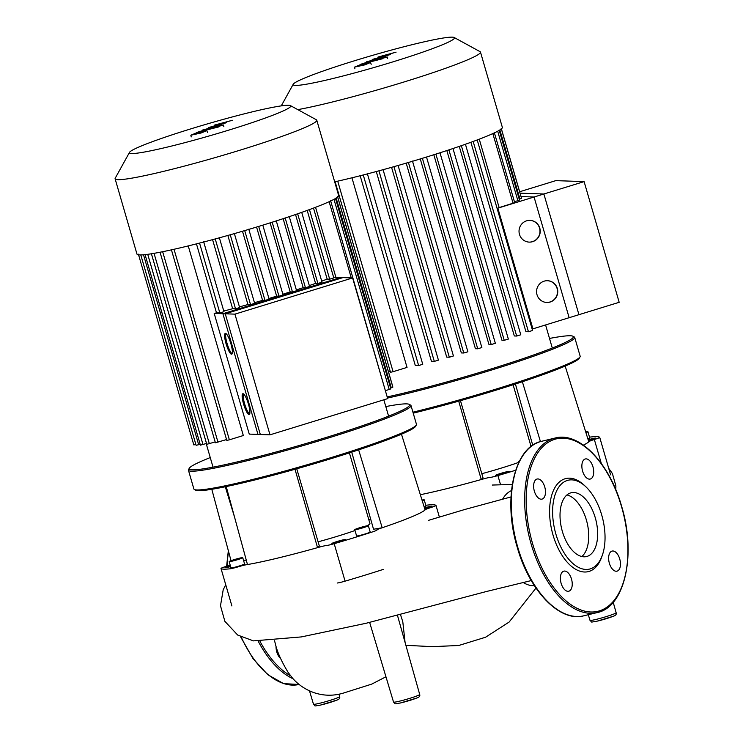 <?xml version="1.0" encoding="UTF-8"?>
<svg xmlns="http://www.w3.org/2000/svg" width="743" height="743" viewBox="0 0 743 743"><rect width="100%" height="100%" fill="white"/><g stroke="black" fill="none" stroke-linecap="round" stroke-linejoin="round"><path stroke-width="1.11" d="M200.982 132.663L203.118 131.771L200.443 132.254L194.545 134.065L200.982 132.663M195.037 133.74L194.545 134.065M202.644 132.087L203.118 131.771M206.842 130.61L196.533 132.848L190.83 135.226L201.13 132.988L206.842 130.61L207.473 132.43M191.22 136.926L190.83 135.226M218.813 126.886L204.492 129.997L196.709 132.486L218.813 126.886M218.442 126.301L222.111 125.168L219.324 126.329M222.993 125.205L222.111 125.168M214.356 125.149L220.755 124.137L208.495 127.582L216.352 126.394L202.755 129.969L212.266 127.898L221.767 124.694L214.773 125.976L226.652 122.66L220.337 123.663L232.373 120.273L214.356 125.149M584.109 181.617L619.179 302.308L569.138 317.698L534.068 197.006L584.109 181.617L555.81 180.633L519.663 191.75M521.057 196.561L534.068 197.006M234.937 314.14L270.006 434.831L257.97 434.414L222.9 313.722L234.937 314.14L352.609 277.947L340.573 277.52L222.9 313.722M352.609 277.947L387.679 398.629L270.006 434.831M502.621 499.129A49.131 26.451 -103.6 0 1 511.481 490.594M534.421 585.698A49.131 26.451 -103.6 0 1 523.165 582.466M318.115 541.823A43.521 3.13 -16.2 0 0 355.015 530.502M411.009 405.567L416.461 424.327A115.889 8.322 163.8 0 1 416.34 424.987A115.889 8.322 163.8 0 1 400.106 433.763A115.889 8.322 163.8 0 1 279.99 472.381A115.889 8.322 163.8 0 1 194.35 489.479A115.889 8.322 163.8 0 1 193.886 488.987L188.443 470.235A115.889 8.322 -16.2 0 0 270.656 454.67A115.889 8.322 -16.2 0 0 394.654 415.003A115.889 8.322 -16.2 0 0 411.009 405.567A115.889 8.322 -16.2 0 0 410.554 405.074L409.207 404.341A114.793 8.247 163.8 0 1 393.465 414.176A114.793 8.247 163.8 0 1 266.811 454.484A114.793 8.247 163.8 0 1 189.298 468.229A114.793 8.247 163.8 0 1 205.384 459.546A114.793 8.247 163.8 0 1 210.26 457.567M194.35 489.479L195.688 490.213A114.793 8.247 -16.2 0 0 280.538 473.272A114.793 8.247 -16.2 0 0 399.52 435.017A114.793 8.247 -16.2 0 0 415.597 426.324L416.34 424.987M385.803 406.57A114.793 8.247 163.8 0 1 409.207 404.341M230.163 561.039A7.077 0.511 163.8 0 1 237.732 558.615A7.077 0.511 163.8 0 1 242.747 557.668A7.077 0.511 163.8 0 1 241.754 558.244A7.077 0.511 163.8 0 1 234.184 560.659A7.077 0.511 163.8 0 1 229.169 561.606A7.077 0.511 163.8 0 1 230.163 561.039M242.747 557.668L244.568 563.918A7.077 0.511 163.8 0 1 243.574 564.494A7.077 0.511 163.8 0 1 236.005 566.918A7.077 0.511 163.8 0 1 230.98 567.866L229.169 561.606M358.015 529.174A7.077 0.511 163.8 0 1 354.773 529.675A7.077 0.511 163.8 0 1 358.182 528.217A7.077 0.511 163.8 0 1 365.11 526.22A7.077 0.511 163.8 0 1 368.352 525.728A7.077 0.511 163.8 0 1 364.943 527.177A7.077 0.511 163.8 0 1 358.015 529.174M368.352 525.728L370.172 531.979A7.077 0.511 163.8 0 1 366.763 533.437A7.077 0.511 163.8 0 1 359.835 535.434A7.077 0.511 163.8 0 1 356.584 535.926L354.773 529.675M422.015 500.067A7.077 0.511 163.8 0 1 424.207 499.807A7.077 0.511 163.8 0 1 423.213 500.383A7.077 0.511 163.8 0 1 422.228 500.763M424.207 499.807L426.027 506.067A7.077 0.511 163.8 0 1 425.024 506.642A7.077 0.511 163.8 0 1 424.169 506.977M424.457 507.924A7.077 0.511 163.8 0 1 428.711 506.763A7.077 0.511 163.8 0 1 431.962 506.271A7.077 0.511 163.8 0 1 424.764 508.89M332.91 542.938A7.077 0.511 163.8 0 1 340.48 540.523A7.077 0.511 163.8 0 1 345.504 539.567A7.077 0.511 163.8 0 1 344.501 540.142A7.077 0.511 163.8 0 1 336.932 542.566A7.077 0.511 163.8 0 1 331.917 543.514A7.077 0.511 163.8 0 1 332.91 542.938M230.609 566.565A7.077 0.511 163.8 0 1 228.296 567.16A7.077 0.511 163.8 0 1 225.055 567.661A7.077 0.511 163.8 0 1 230.33 565.609M359.398 528.013L366.085 526.406L359.194 528.682L357.039 528.997L359.398 528.013L359.566 528.579M363.921 526.713L364.079 527.242M236.079 559.247L239.822 558.708L231.983 560.956L236.079 559.247L236.265 559.888M189.298 468.229L188.564 469.576A115.889 8.322 -16.2 0 0 188.443 470.235M366.773 525.858A43.521 3.13 -16.2 0 0 369.949 523.62L349.405 452.886M211.801 489.293L231.036 560.696M225.287 486.758L234.621 517.369M246.239 560.008L243.639 560.733M226.225 486.572L247.475 564.55A101.197 7.272 163.8 0 1 246.342 564.745A8.164 0.585 -16.2 0 0 238.531 566.723A8.164 0.585 163.8 0 1 230.181 568.785A112.082 8.052 -16.2 0 1 221.005 568.46A8.164 0.585 163.8 0 1 220.996 568.451A8.164 0.585 163.8 0 1 226.374 566.305A8.164 0.585 -16.2 0 0 230.154 564.996M294.999 469.279L317.549 547.647A101.197 7.272 163.8 0 1 247.475 564.55M296.754 468.787L319.314 545.929L317.549 547.647A101.197 7.272 163.8 0 0 319.611 547.071A8.164 0.585 -16.2 0 1 326.335 545.538A8.164 0.585 163.8 0 0 334.192 543.69A112.082 8.052 -16.2 0 0 372.327 531.96A8.164 0.585 163.8 0 0 376.97 530.047A8.164 0.585 163.8 0 0 376.887 529.991A8.164 0.585 -16.2 0 1 376.794 529.935A8.164 0.585 -16.2 0 1 380.444 528.357A101.197 7.272 163.8 0 0 382.19 527.762L373.534 529.248L351.718 452.134M358.655 449.859L382.19 527.762A101.197 7.272 163.8 0 0 425.08 509.912L401.471 434.2M425.804 505.305A8.164 0.585 163.8 0 1 426.835 505.147A112.082 8.052 -16.2 0 1 436.002 505.463A8.164 0.585 163.8 0 1 436.011 505.481A8.164 0.585 163.8 0 1 430.643 507.627A8.164 0.585 -16.2 0 0 425.293 509.689A101.197 7.272 163.8 0 1 425.08 509.912M370.729 519.338L368.844 519.794M337.22 583.014A8.164 0.585 -16.2 0 0 345.077 581.156A112.082 8.052 -16.2 0 0 383.212 569.426M276.052 646.169A10.337 5.563 76.4 0 0 276.777 651.936A10.337 5.563 76.4 0 0 280.538 658.493M587.964 556.089A32.803 17.665 -103.6 0 1 586.524 556.553A32.803 17.665 -103.6 0 1 562.005 530.158A32.803 17.665 -103.6 0 1 569.705 493.241A32.803 17.665 -103.6 0 1 571.144 492.767A32.803 17.665 -103.6 0 1 595.663 519.162A32.803 17.665 -103.6 0 1 587.964 556.089M602.359 555.151L601.7 557.036A47.877 25.782 -103.6 0 1 590.379 570.949A47.877 25.782 -103.6 0 1 553.043 535.081A47.877 25.782 -103.6 0 1 563.733 479.235A47.877 25.782 -103.6 0 1 584.425 485.43L585.874 486.795A45.704 24.603 -103.6 0 1 602.359 555.151A45.704 24.603 -103.6 0 1 591.549 568.432A45.704 24.603 -103.6 0 1 555.913 534.198A45.704 24.603 -103.6 0 1 566.12 480.888A45.704 24.603 -103.6 0 1 585.874 486.795M561.132 583.348A10.337 5.563 -103.6 0 1 563.891 571.135A10.337 5.563 -103.6 0 1 571.497 579.029A10.337 5.563 -103.6 0 1 568.739 591.233A10.337 5.563 -103.6 0 1 561.132 583.348M536.678 479.161A10.337 5.563 -103.6 0 1 537.133 479.021A10.337 5.563 -103.6 0 1 544.851 487.334A10.337 5.563 -103.6 0 1 542.427 498.971A10.337 5.563 -103.6 0 1 541.981 499.12A10.337 5.563 -103.6 0 1 534.254 490.798A10.337 5.563 -103.6 0 1 536.678 479.161M592.97 466.836A10.337 5.563 -103.6 0 1 590.211 479.049A10.337 5.563 -103.6 0 1 582.605 471.155A10.337 5.563 -103.6 0 1 585.363 458.951A10.337 5.563 -103.6 0 1 592.97 466.836M617.424 571.014A10.337 5.563 -103.6 0 1 616.978 571.163A10.337 5.563 -103.6 0 1 609.251 562.85A10.337 5.563 -103.6 0 1 611.675 551.213A10.337 5.563 -103.6 0 1 612.13 551.065A10.337 5.563 -103.6 0 1 619.848 559.386A10.337 5.563 -103.6 0 1 617.424 571.014M566.946 494.94A32.803 17.665 -103.6 0 1 587.091 522.673A32.803 17.665 -103.6 0 1 581.806 556.535M481.817 473.709A43.521 3.13 -16.2 0 0 518.716 462.387M387.512 398.053A115.889 8.322 -16.2 0 0 558.365 346.879A115.889 8.322 -16.2 0 0 574.71 337.452L580.162 356.213A115.889 8.322 163.8 0 1 580.042 356.872A115.889 8.322 163.8 0 1 563.816 365.64A115.889 8.322 163.8 0 1 412.932 412.198M413.21 413.154A114.793 8.247 -16.2 0 0 563.222 366.903A114.793 8.247 -16.2 0 0 579.299 358.21L580.042 356.872M574.71 337.452A115.889 8.322 -16.2 0 0 574.255 336.96L572.918 336.226A114.793 8.247 163.8 0 1 557.166 346.052A114.793 8.247 163.8 0 1 387.177 396.911M549.514 338.446A114.793 8.247 163.8 0 1 572.918 336.226M519.227 461.57A7.077 0.511 163.8 0 1 518.475 461.552A7.077 0.511 163.8 0 1 519.543 460.948M585.716 431.943A7.077 0.511 163.8 0 1 587.917 431.692A7.077 0.511 163.8 0 1 586.914 432.268A7.077 0.511 163.8 0 1 585.939 432.649M587.917 431.692L589.728 437.943A7.077 0.511 163.8 0 1 588.735 438.519A7.077 0.511 163.8 0 1 587.871 438.853M588.168 439.8A7.077 0.511 163.8 0 1 592.422 438.649A7.077 0.511 163.8 0 1 595.663 438.147A7.077 0.511 163.8 0 1 588.475 440.766M496.621 474.823A7.077 0.511 163.8 0 1 504.191 472.399A7.077 0.511 163.8 0 1 509.206 471.452A7.077 0.511 163.8 0 1 508.212 472.028A7.077 0.511 163.8 0 1 500.643 474.452A7.077 0.511 163.8 0 1 495.618 475.399A7.077 0.511 163.8 0 1 496.621 474.823M458.71 401.155L481.25 479.532A101.197 7.272 163.8 0 1 420.343 494.708M460.456 400.663L483.015 477.805L481.25 479.532A101.197 7.272 163.8 0 0 483.321 478.947A8.164 0.585 -16.2 0 1 490.046 477.424A8.164 0.585 163.8 0 0 497.903 475.576A112.082 8.052 -16.2 0 0 515.688 470.245M522.366 381.744L540.449 441.611M565.172 366.076L588.79 441.797A101.197 7.272 163.8 0 1 583.394 445.122M515.419 384.02L532.74 445.252M589.515 437.19A8.164 0.585 163.8 0 1 590.536 437.023A112.082 8.052 -16.2 0 1 599.712 437.348A8.164 0.585 163.8 0 1 599.722 437.358A8.164 0.585 163.8 0 1 594.344 439.503A8.164 0.585 -16.2 0 0 589.004 441.574A101.197 7.272 163.8 0 1 588.79 441.797M129.514 152.361L115.211 178.218A105.004 7.541 -16.2 0 0 115.109 178.812L136.963 254.06A105.004 7.541 -16.2 0 0 261.387 225.584A105.004 7.541 -16.2 0 0 338.641 195.474L316.778 120.217A105.004 7.541 -16.2 0 0 316.36 119.772L290.429 105.608A84.005 6.037 163.8 0 1 228.965 130.062A84.005 6.037 163.8 0 1 129.514 152.361A84.005 6.037 163.8 0 1 191.23 128.743A84.005 6.037 163.8 0 1 290.429 105.608M115.109 178.812A105.004 7.541 -16.2 0 0 239.525 150.337A105.004 7.541 -16.2 0 0 316.778 120.217M214.188 313.416L225.259 313.806L260.329 434.497L249.258 434.107L214.188 313.416A91.408 6.566 -16.2 0 0 216.501 312.849L219.854 312.97L223.922 311.716M196.458 243.871L216.501 312.849M171.438 249.852L226.801 440.413L229.373 439.819L243.323 435.528L188.239 245.924M225.881 333.505A10.885 2.322 -107.1 0 0 227.061 343.387A10.885 2.322 -107.1 0 0 232.113 353.752M230.934 343.87A10.885 2.322 72.9 0 1 231.695 354.188A10.885 2.322 72.9 0 1 226.048 343.703A10.885 2.322 72.9 0 1 225.296 333.384A10.885 2.322 72.9 0 1 230.934 343.87M243.416 393.855A10.885 2.322 -107.1 0 0 244.596 403.737A10.885 2.322 -107.1 0 0 249.648 414.092M248.468 404.211A10.885 2.322 72.9 0 1 249.221 414.529A10.885 2.322 72.9 0 1 243.583 404.043A10.885 2.322 72.9 0 1 242.822 393.734A10.885 2.322 72.9 0 1 248.468 404.211M333.607 277.278L342.932 277.603L225.259 313.806M321.71 281.16A91.408 6.566 -16.2 0 0 327.152 279.099L329.678 279.182L333.746 277.938M309.311 285.581A91.408 6.566 -16.2 0 0 315.552 283.389L317.902 283.473L321.96 282.229M296.346 289.928A91.408 6.566 -16.2 0 0 303.172 287.662L305.457 287.745L309.515 286.492M282.869 294.219A91.408 6.566 -16.2 0 0 290.188 291.915L292.463 291.99L296.522 290.745M268.92 298.482A91.408 6.566 -16.2 0 0 276.647 296.141L278.969 296.225L283.037 294.971M254.459 302.698A91.408 6.566 -16.2 0 0 262.567 300.358L265 300.441L269.068 299.188M239.45 306.887A91.408 6.566 -16.2 0 0 247.93 304.546L250.54 304.639L254.608 303.385M223.773 311.029A91.408 6.566 -16.2 0 0 232.643 308.716L235.531 308.819L239.59 307.565M227.86 235.457L247.93 304.546M242.497 231.259L262.567 300.358M256.576 227.061L276.647 296.141M270.127 222.863L290.188 291.915M283.139 218.683L303.172 287.662M295.538 214.523L315.552 283.389M307.193 210.418L327.152 279.099M212.572 239.655L232.643 308.716M315.561 207.306L335.91 277.362M335.418 198.167L390.827 388.886L385.784 390.577M337.452 196.403L392.861 387.131L390.567 387.976M330.635 200.768L385.663 391.7M195.864 444.472L193.812 444.908L138.393 254.18M140.798 254.942L196.115 445.326L200.164 444.286M145.071 254.645L200.415 445.141L206.526 443.46M151.414 253.772L206.768 444.314L215.164 441.936M160.051 252.23L215.414 442.782L226.55 439.559M364.692 64.548L366.828 63.657L364.154 64.13L358.256 65.951L364.692 64.548M358.748 65.625L358.256 65.951M366.355 63.972L366.828 63.657M370.543 62.496L360.244 64.734L354.541 67.111L364.841 64.864L370.543 62.496L371.184 64.316M354.922 68.802L354.541 67.111M382.524 58.762L368.203 61.883L360.42 64.372L382.524 58.762M382.153 58.186L386.704 57.081L383.035 58.214M386.704 57.081L385.821 57.053M378.066 57.025L384.456 56.022L372.206 59.468L380.769 57.982L366.457 61.855L375.967 59.784L385.478 56.57L378.484 57.861L390.354 54.545L384.038 55.549L396.084 52.159L378.066 57.025M295.352 85.417A84.005 6.037 163.8 0 1 293.225 84.238A84.005 6.037 163.8 0 1 366.355 57.183A84.005 6.037 163.8 0 1 452.255 37.15A84.005 6.037 163.8 0 1 454.14 37.494A84.005 6.037 163.8 0 1 387.019 63.666A84.005 6.037 163.8 0 1 295.352 85.417M497.847 208.151L543.876 193.997L578.936 314.679L532.917 328.843L497.847 208.151A91.408 6.566 -16.2 0 0 499.138 207.603L514.695 202.681L494.346 132.644M479.263 139.182L499.138 207.603M470.904 142.294L525.923 331.666L528.449 331.759L532.517 330.505M459.248 146.408L514.323 335.966L516.673 336.05L520.732 334.796M446.84 150.569L501.943 340.238L504.228 340.313L508.286 339.068M433.828 154.748L488.959 344.483L491.234 344.566L495.293 343.312M420.278 158.937L475.418 348.718L477.74 348.792L481.808 347.548M406.198 163.135L461.338 352.925L463.771 353.009L467.895 351.773L412.486 161.055M391.561 167.333L446.701 357.114L449.311 357.207L453.434 355.971L398.025 165.243M376.283 171.54L431.414 361.284L434.302 361.386L438.426 360.151L383.007 169.423M360.169 175.757L415.272 365.426L418.625 365.537L422.748 364.311L367.339 173.583M335.139 181.738L390.502 372.289L393.084 371.704L407.034 367.413L351.95 177.809M529.127 242.116A10.885 10.606 92 0 0 539.548 228.11A10.885 10.606 92 0 0 529.889 220.365M539.789 228.12A10.885 10.606 -88 0 1 529.248 242.116A10.885 10.606 -88 0 1 519.468 234.37A10.885 10.606 -88 0 1 530.01 220.374A10.885 10.606 -88 0 1 539.789 228.12M546.662 302.457A10.885 10.606 92 0 0 557.083 288.451A10.885 10.606 92 0 0 547.415 280.715M557.324 288.46A10.885 10.606 -88 0 1 546.783 302.466A10.885 10.606 -88 0 1 537.003 294.72A10.885 10.606 -88 0 1 547.535 280.715A10.885 10.606 -88 0 1 557.324 288.46M543.876 193.997L520.072 193.161M519.208 199.161L521.512 198.325L501.163 128.288M514.425 201.771L519.478 200.081L499.129 130.044M388.524 371.974L390.261 371.444M334.675 181.84A105.004 7.541 -16.2 0 0 443.887 151.526A105.004 7.541 -16.2 0 0 502.342 127.35L480.48 52.103A105.004 7.541 -16.2 0 0 480.071 51.657L454.14 37.494M297.804 109.63A105.004 7.541 -16.2 0 0 411.613 79.612A105.004 7.541 -16.2 0 0 480.48 52.103M596.239 619.374A13.625 0.975 -16.2 0 0 614.229 613.839A13.625 0.975 -16.2 0 0 616.151 612.734C616.653 614.359 615.696 615.538 613.272 616.263L596.815 621.259C589.273 622.355 592.626 622.541 589.988 620.331A13.625 0.975 -16.2 0 0 596.239 619.374M337.721 697.714A13.625 0.975 -16.2 0 0 339.644 696.609C340.155 698.234 339.198 699.414 336.774 700.138L320.317 705.135C312.775 706.231 316.128 706.426 313.49 704.206A13.625 0.975 -16.2 0 0 319.741 703.25A13.625 0.975 -16.2 0 0 337.721 697.714M417.78 695.578A13.625 0.975 -16.2 0 0 419.702 694.473C420.204 696.098 419.247 697.278 416.823 698.002L400.366 702.999C392.833 704.095 396.177 704.29 393.539 702.07A13.625 0.975 -16.2 0 0 399.79 701.113A13.625 0.975 -16.2 0 0 417.78 695.578M416.591 698.076A11.442 0.827 163.8 0 1 401.48 702.729M336.542 700.212A11.442 0.827 163.8 0 1 321.431 704.866M613.04 616.337A11.442 0.827 163.8 0 1 597.929 620.99M436.011 505.481L439.354 516.979L436.011 505.5M345.077 581.156L334.192 543.69M231.89 605.935L221.005 568.46M290.615 675.842A88.686 47.747 -103.6 0 1 260.059 641.478M293.095 678.777A89.773 48.332 -103.6 0 1 258.295 641.385M227.07 566.073A89.773 48.332 -103.6 0 1 228.575 551.585M240.546 636.705L252.964 658.539L267.759 674.681L283.622 683.644L299.16 684.47A89.773 48.332 -103.6 0 1 241.224 637.057M517.769 547.266A89.773 48.332 -103.6 0 1 537.811 442.549A89.773 48.332 -103.6 0 1 541.74 441.268C514.119 446.617 502.528 499.203 517.267 547.34C529.322 590.629 559.711 622.504 583.84 615.798A89.773 48.332 -103.6 0 1 517.769 547.266M601.143 611.294A89.773 48.332 -103.6 0 1 597.214 612.576A89.773 48.332 -103.6 0 1 531.143 544.043A89.773 48.332 -103.6 0 1 551.176 439.327A89.773 48.332 -103.6 0 1 555.105 438.036L541.74 441.268M532.582 543.597A88.686 47.747 -103.6 0 1 552.374 440.153A88.686 47.747 -103.6 0 1 621.529 506.587A88.686 47.747 -103.6 0 1 601.728 610.031A88.686 47.747 -103.6 0 1 532.582 543.597M601.301 463.428L594.344 439.503M599.722 437.358L610.607 474.833L599.722 437.386M500.522 484.603L497.903 475.576M230.246 234.779L250.54 304.639M244.716 230.599L265 300.441M258.694 226.411L278.969 296.225M272.189 222.213L292.463 291.99M285.191 218.005L305.457 287.745M297.655 213.798L317.902 283.473M309.459 209.591L329.678 279.182M215.229 238.94L235.531 308.819M329.13 201.715L351.263 277.891M333.978 199.347L389.23 389.518M336.161 198.084L391.264 387.753M199.551 243.082L219.854 312.97M143.51 254.793L198.687 444.741M147.727 254.32L202.988 444.546M154.042 253.335L209.35 443.72M162.652 251.71L217.987 442.196M174.02 249.276L229.373 439.819M499.872 129.969L519.905 198.948M497.689 131.223L517.871 200.703M378.939 170.825L434.302 361.386M393.957 166.664L449.311 357.207M408.427 162.485L463.771 353.009M363.262 174.967L418.625 365.537M422.395 158.296L477.74 348.792M337.721 181.162L393.084 371.704M492.841 133.591L513.088 203.313M435.9 154.098L491.234 344.566M448.902 149.891L504.228 340.313M461.366 145.674L516.673 336.05M473.17 141.467L528.449 331.759M218.191 127.016L218.052 126.524M223.894 126.737L223.383 124.973M613.207 602.285L616.151 612.734M535.991 588.057L509.15 622.03L485.578 637.225L458.747 645.491L432.324 646.651L405.882 645.323M512.28 484.445L492.256 485.049M274.529 640.745L275.198 643.187C276.99 651.472 281.356 661.289 288.293 672.638L292.519 678.136C298.352 684.823 305.549 689.671 314.103 692.69C323.864 695.94 333.672 696.052 343.554 693.033L371.704 684.127L385.951 676.78M400.505 614.647L402.799 621.761L405.084 642.454M397.486 615.436L419.702 694.473M369.642 622.42L393.539 702.07M338.975 694.222L339.644 696.609M313.49 704.206L309.478 690.841M589.988 620.331L588.307 614.721M531.273 580.562L486.368 591.521L366.002 623.293L301.342 636.918L253.419 640.884L237.667 635.042L224.878 621.334L220.485 605.759L223.197 589.803L225.733 584.75M510.998 496.937L464.96 509.438L428.405 520.379M615.808 489.767L615.891 485.903L612.408 473.542L608.712 468.304M226.615 566.222L228.333 550.684M583.84 615.798L597.214 612.576C624.835 607.226 636.426 554.64 621.677 506.494C609.631 463.214 579.243 431.33 555.105 438.036M518.763 462.536L518.475 461.552M513.107 384.772L531.041 446.478M206.183 443.562L213.037 467.152M254.663 303.404L234.314 233.367M269.124 299.206L248.775 229.169M262.808 225.148L283.092 294.99M276.294 220.903L296.587 290.754M289.278 216.65L309.58 286.51M301.723 212.377L322.025 282.238M383.843 399.808L388.589 416.145M313.509 208.086L333.802 277.947M239.655 307.583L219.306 237.546M223.977 311.735L203.628 241.698M392.62 386.081L337.684 196.997M381.902 58.901L381.753 58.409M387.605 58.613L387.094 56.858M293.225 84.238L281.253 105.887M545.585 324.942L552.29 348.03M521.261 197.267L501.395 128.873M465.434 144.253L520.797 334.814M452.989 148.526L508.351 339.077M439.995 152.789L495.358 343.331M477.21 139.963L532.573 330.524M426.51 157.033L481.863 347.566"/></g></svg>
